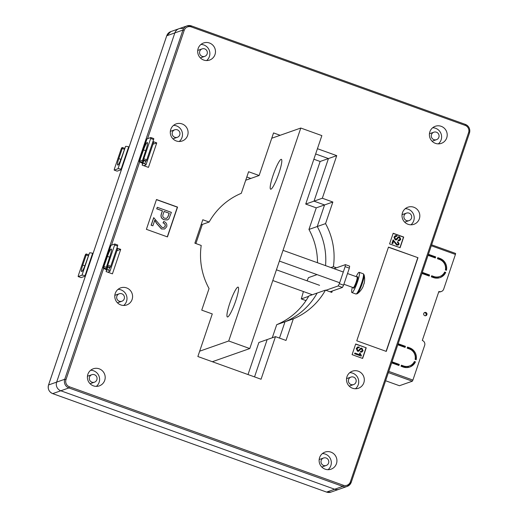 <?xml version="1.0" encoding="UTF-8"?>
<svg xmlns="http://www.w3.org/2000/svg" width="518" height="518" viewBox="0 0 518 518"><rect width="100%" height="100%" fill="white"/><g stroke="black" fill="none" stroke-linecap="round" stroke-linejoin="round"><path stroke-width="0.78" d="M183.34 28.768A6.792 6.663 70.6 0 0 174.857 32.88L56.643 382.116A6.792 6.663 70.6 0 0 60.807 390.779L334.66 489.232A6.792 6.663 70.6 0 0 339.076 489.257A6.792 6.663 -109.4 0 1 334.66 489.232L60.807 390.779A6.792 6.663 -109.4 0 1 56.643 382.116L174.857 32.88A6.792 6.663 -109.4 0 1 178.924 28.743L170.83 31.592A6.792 6.663 70.6 0 0 166.764 35.729L48.556 384.965L64.737 379.273L182.951 30.038L166.751 35.768M248.018 374.553L258.87 342.489L267.171 339.568L254.539 376.897L267.171 339.568L275.472 336.648L261.059 379.241L197.863 356.52L212.276 313.927L201.742 310.146L209.052 288.552A67.949 66.654 -109.4 0 1 201.211 245.461L194.872 243.182L202.803 219.755L209.136 222.034A67.949 66.654 -109.4 0 1 241.284 193.318L248.595 171.73L259.129 175.511L273.543 132.925L280.141 135.295M272.28 337.775L276.716 324.682A67.949 66.654 70.6 0 0 308.864 295.966L317.165 293.046A67.949 66.654 -109.4 0 1 285.017 321.762L279.487 338.092L285.017 321.762L293.317 318.848L286.007 340.436L275.472 336.648M317.495 262.736A67.949 66.654 70.6 0 0 308.948 229.448L316.258 207.854L305.724 204.073L320.137 161.48L313.869 159.227M276.716 324.682L285.017 321.762A67.949 66.654 70.6 0 0 317.165 293.046L325.466 290.132A67.949 66.654 -109.4 0 1 293.317 318.848M259.129 175.511L250.829 178.432L246.814 176.988L250.829 178.432L245.72 180.225M320.137 161.48L328.438 158.56L314.025 201.152L324.559 204.94L317.249 226.528L308.948 229.448M315.65 153.963L328.438 158.56L315.65 153.963M305.724 204.073L314.025 201.152L328.438 158.56L336.739 155.646L322.325 198.232L332.86 202.02L325.55 223.614A67.949 66.654 -109.4 0 1 333.391 266.705L336.441 267.8M325.55 223.614L317.249 226.528A67.949 66.654 -109.4 0 1 325.55 265.63A67.949 66.654 70.6 0 0 317.249 226.528L324.559 204.94L314.025 201.152L322.325 198.232M316.258 207.854L332.86 202.02M425.861 312.477A1.696 1.664 70.6 0 0 423.653 314.063A1.696 1.664 70.6 0 0 425.887 315.676A1.696 1.664 70.6 0 0 425.861 312.477M425.446 315.766A1.696 1.664 70.6 0 0 424.365 312.671M440.384 259.278L439.685 259.524M455.607 253.444L431.623 244.82L455.607 253.444L455.432 254.435L431.306 245.759M438.72 291.945A3.853 3.775 -109.4 0 0 440.546 291.783L441.381 291.492A3.853 3.775 -109.4 0 0 443.68 289.148L455.432 254.435M388.778 371.4L412.904 380.076L412.334 381.209L399.43 385.722M412.904 380.076L424.656 345.364A3.853 3.775 -109.4 0 0 422.3 340.455L438.875 291.479A3.853 3.775 -109.4 0 0 441.381 291.492M409.634 347.85L407.53 347.092L407.167 348.154L409.278 348.912A9.059 8.884 -109.4 0 1 415.112 359.369L416.174 359.751A10.192 9.997 70.6 0 0 409.634 347.85L408.806 348.141L407.349 347.617M415.455 361.881L414.394 361.499A9.059 8.884 -109.4 0 1 403.509 365.948L401.405 365.19L401.042 366.252L403.146 367.009A10.192 9.997 70.6 0 0 415.455 361.881L414.135 361.998M445.389 269.93L446.445 270.312A10.192 9.997 70.6 0 0 439.911 258.411L437.801 257.653L437.445 258.715L439.549 259.473A9.059 8.884 -109.4 0 1 445.389 269.93M431.675 275.751L431.313 276.819L433.424 277.577A10.192 9.997 70.6 0 0 445.726 272.442L444.664 272.06A9.059 8.884 -109.4 0 1 433.78 276.508L431.675 275.751M428.062 255.342L435.334 257.958L435.696 256.896L428.425 254.28M421.937 273.446L429.208 276.062L429.571 274.993L422.293 272.377M397.792 344.781L405.063 347.397L405.426 346.335L398.148 343.719M391.66 362.885L398.938 365.494L399.294 364.432L392.022 361.817M415.449 359.492A10.192 9.997 70.6 0 0 408.806 348.141M409.356 367.184A10.192 9.997 70.6 0 0 414.62 362.173M409.395 365.973L408.566 366.271A9.059 8.884 -109.4 0 1 402.68 366.239L401.223 365.714M445.72 270.053A10.192 9.997 70.6 0 0 439.076 258.702L437.626 258.178M439.672 276.541L438.837 276.832A9.059 8.884 -109.4 0 1 432.951 276.8L431.5 276.275M439.627 277.745A10.192 9.997 70.6 0 0 444.897 272.733L444.405 272.559M398.284 365.261L398.465 364.724L391.848 362.341M404.409 347.164L404.59 346.626L397.973 344.243M428.554 275.822L428.742 275.285L422.118 272.908M434.686 257.724L434.867 257.187L428.244 254.804M444.897 272.733L445.726 272.442M434.867 257.187L435.696 256.896M428.742 275.285L429.571 274.993M404.59 346.626L405.426 346.335M398.465 364.724L399.294 364.432M330.905 452.123A9.059 8.884 70.6 0 0 319.12 460.599A9.059 8.884 70.6 0 0 331.028 469.191A9.059 8.884 70.6 0 0 330.905 452.123M328.056 469.684A9.059 8.884 70.6 0 0 322.39 453.574M99.178 368.816A9.059 8.884 70.6 0 0 87.393 377.292A9.059 8.884 70.6 0 0 99.301 385.878A9.059 8.884 70.6 0 0 99.178 368.816M96.329 386.376A9.059 8.884 70.6 0 0 90.663 370.26M441.187 126.314A9.059 8.884 70.6 0 0 429.396 134.79A9.059 8.884 70.6 0 0 441.31 143.376A9.059 8.884 70.6 0 0 441.187 126.314M438.332 143.874A9.059 8.884 70.6 0 0 432.672 127.758M209.46 43.007A9.059 8.884 70.6 0 0 197.675 51.476A9.059 8.884 70.6 0 0 209.583 60.069A9.059 8.884 70.6 0 0 209.46 43.007M206.611 60.561A9.059 8.884 70.6 0 0 200.945 44.451M358.294 371.205A9.059 8.884 70.6 0 0 346.51 379.681A9.059 8.884 70.6 0 0 358.417 388.267A9.059 8.884 70.6 0 0 358.294 371.205M355.445 388.765A9.059 8.884 70.6 0 0 349.779 372.649M413.798 207.232A9.059 8.884 70.6 0 0 402.007 215.708A9.059 8.884 70.6 0 0 413.921 224.3A9.059 8.884 70.6 0 0 413.798 207.232M410.942 224.793A9.059 8.884 70.6 0 0 405.283 208.683M182.071 123.925A9.059 8.884 70.6 0 0 170.28 132.401A9.059 8.884 70.6 0 0 182.194 140.993A9.059 8.884 70.6 0 0 182.071 123.925M179.215 141.485A9.059 8.884 70.6 0 0 173.556 125.369M126.573 287.898A9.059 8.884 70.6 0 0 114.782 296.367A9.059 8.884 70.6 0 0 126.69 304.96A9.059 8.884 70.6 0 0 126.573 287.898M123.718 305.452A9.059 8.884 70.6 0 0 118.052 289.342M142.683 163.494L142.139 165.106L148.459 167.379L156.747 142.89L152.952 141.524M106.643 269.969L106.099 271.581L112.419 273.854L120.707 249.359L116.913 247.999M161.545 228.93L156.747 223.452L154.759 220.273L152.881 225.816L151.133 225.259L153.697 217.689L162.076 227.46L163.908 227.525L165.158 226.204C165.41 224.527 164.692 223.426 162.995 222.895L163.785 221.451C166.278 222.449 167.249 224.21 166.705 226.748L164.672 228.975L161.441 228.969L156.643 223.491L154.649 220.312M163.856 227.544L165.158 226.204M164.62 228.988L161.441 228.969M167.411 219.923L164.187 219.8C161.363 218.713 160.418 216.731 161.344 213.863L162.361 210.858L156.695 208.825L157.297 207.31L171.367 212.367L168.842 218.933L167.463 219.904L164.29 219.768C161.467 218.674 160.522 216.692 161.448 213.824L162.464 210.826L156.799 208.786L157.297 207.31M167.295 236.849L177.344 207.168L156.436 199.657M401.107 345.37L400.926 345.907M394.981 363.474L394.8 364.012M431.377 255.931L431.196 256.468M425.252 274.035L425.071 274.572M317.43 148.705L336.739 155.646M332.271 291.025L331.798 292.411L325.466 290.132M146.393 229.332L167.456 236.907L177.551 207.096L156.481 199.521L146.393 229.332M389.568 243.907L400.103 247.695L403.703 237.05L393.175 233.262L389.568 243.907M366.226 347.779L355.691 343.991L352.091 354.642L362.619 358.43L366.226 347.779L355.646 344.127M417.981 257.705L388.487 247.099L356.772 340.799L386.266 351.405L417.981 257.705L388.442 247.235M386.104 351.346L417.773 257.776M362.458 358.372L366.019 347.85M359.505 353.134L360.263 353.405L361.409 355.613L361.156 356.093L354.577 353.729L354.914 353.011L360.055 354.862L359.505 353.134L359.952 354.895M358.683 351.243L357.452 351.223L356.261 348.478L357.64 347.008M359.149 347.746L358.074 347.727L357.103 348.776L357.763 350.498L358.437 350.518L360.768 348.148L361.933 348.174L363.066 350.718L361.849 352.065L360.444 352.039L360.586 351.327L361.545 351.34L362.296 350.466L361.687 348.847L360.955 348.828L358.734 351.223L357.556 351.191L356.365 348.446L357.692 346.989L359.298 347.034L359.149 347.746L358.022 347.746M358.385 350.537L360.716 348.167M361.797 352.085L360.34 352.072L360.586 351.327M361.486 351.353L362.192 350.505L361.583 348.886L360.852 348.867M399.941 247.636L403.496 237.121L393.13 233.391M398.18 245.092L396.684 245.092L393.55 241.097M396.788 245.053L393.654 241.058L392.793 243.615L391.925 243.382L393.11 239.886L397.034 244.379L397.882 244.405L398.504 243.777L397.403 242.288L397.824 241.602L399.171 244.049L398.232 245.072L396.684 245.092M397.824 244.425L398.4 243.816M396.38 239.873L395.15 239.853L393.958 237.108L395.338 235.638M396.846 236.376L395.771 236.357L394.8 237.399L395.461 239.128L396.134 239.148L398.465 236.778L399.631 236.804L400.764 239.348L399.546 240.695L398.141 240.663L398.284 239.951L399.242 239.97L399.993 239.096L399.384 237.477L398.653 237.458L396.432 239.853L395.253 239.815L394.062 237.069L395.389 235.619L396.995 235.664L396.846 236.376L395.72 236.376M396.082 239.167L398.413 236.797M399.495 240.715L398.038 240.702L398.284 239.951M399.184 239.983L399.89 239.135L399.281 237.516L398.549 237.49M398.504 243.777L397.403 242.288M397.507 242.256L397.824 241.602M392.793 243.615L391.925 243.382M392.029 243.343L393.214 239.847M361.26 356.06L354.577 353.729M354.681 353.69L354.914 353.011M164.109 211.415L163.06 214.51C162.425 216.31 162.976 217.56 164.711 218.259L166.757 218.331L168.188 216.317L169.224 213.254L164.109 211.415M169.224 213.254L164.083 211.48M166.705 218.35L168.085 216.356L169.121 213.293M165.261 226.165C165.514 224.495 164.795 223.394 163.099 222.863L162.995 222.895M163.099 222.863L163.785 221.451M152.881 225.816L151.133 225.259M151.237 225.226L153.801 217.651M152.978 144.211L156.747 142.89M116.938 250.686L120.707 249.359M333.391 266.705L330.937 267.566M209.136 222.034L201.068 224.87M143.771 165.689L145.862 164.957A7.699 0.932 -161.3 0 0 145.992 164.847A7.699 0.932 -161.3 0 0 144.762 163.85L143.039 162.93A4.532 0.55 18.7 0 1 142.314 162.341A4.532 0.55 18.7 0 1 142.392 162.283L139.439 161.221A7.699 0.932 -161.3 0 0 139.31 161.325A7.699 0.932 -161.3 0 0 140.54 162.328L142.262 163.248A4.532 0.55 18.7 0 1 142.987 163.83A4.532 0.55 18.7 0 1 142.91 163.895L142.502 164.038M139.51 161.195L143.505 149.942A7.362 1.12 109.8 0 1 147.345 142.541A7.362 1.12 109.8 0 1 146.206 148.996L142.605 160.101L145.577 161.163L146.199 160.943L143.246 159.881L142.625 160.101L145.539 161.15M143.246 159.881L143.816 158.748L146.769 159.803L146.199 160.943M150.855 137.535L153.788 138.584L153.613 139.575L150.667 138.513L143.816 158.748M150.667 138.513L150.816 137.523L147.008 138.863L139.439 161.221M153.613 139.575L146.769 159.803M140.08 160.056L143.033 161.117L143.292 160.347M143.033 161.117L142.463 162.257M152.862 141.796A7.699 0.932 18.7 0 1 153.561 142.489L145.992 164.847M139.31 161.325L146.879 138.966A7.699 0.932 18.7 0 1 147.008 138.863M88.313 255.743L86.195 254.979L82.77 265.093A7.362 1.12 109.8 0 0 81.63 271.549A7.362 1.12 109.8 0 0 85.47 264.148L89.53 252.868A7.699 0.932 18.7 0 1 92.625 253.276L93.078 253.38M92.625 253.276L85.062 275.634L85.509 275.744M86.195 254.979L86.37 253.988L85.723 254.208L85.159 255.348L78.309 275.576L78.16 276.567L81.967 275.233L89.53 252.868M85.328 276.269A4.532 0.55 18.7 0 0 84.913 276.288L81.067 277.616M85.062 275.634A7.699 0.932 -161.3 0 0 81.967 275.233M94.431 374.708A3.963 3.885 -109.4 0 1 94.483 382.174A3.963 3.885 -109.4 0 1 89.277 378.412A3.963 3.885 -109.4 0 1 94.431 374.708M396.769 364.115A9.628 1.463 109.8 0 1 396.535 364.633M396.807 364.73A11.325 1.716 -70.2 0 0 397.034 364.206M426.851 275.213A11.325 1.716 -70.2 0 0 427.104 274.695M426.8 274.592A9.628 1.463 109.8 0 1 426.534 275.097M124.352 149.268L122.235 148.504L118.81 158.625A7.362 1.12 109.8 0 0 117.67 165.074A7.362 1.12 109.8 0 0 121.51 157.673L125.57 146.393A7.699 0.932 18.7 0 1 128.665 146.801L129.118 146.911M128.665 146.801L121.102 169.159L121.549 169.269M122.235 148.504L122.41 147.513L121.762 147.734L121.199 148.873L114.348 169.101L114.2 170.092L118 168.758L125.57 146.393M121.367 169.794A4.532 0.55 18.7 0 0 120.953 169.813L117.107 171.141M121.102 169.159A7.699 0.932 -161.3 0 0 118 168.758M107.731 272.164L109.822 271.432A7.699 0.932 -161.3 0 0 109.952 271.322A7.699 0.932 -161.3 0 0 108.722 270.325L106.999 269.405A4.532 0.55 18.7 0 1 106.274 268.816A4.532 0.55 18.7 0 1 106.352 268.758L103.406 267.696A7.699 0.932 -161.3 0 0 103.27 267.8A7.699 0.932 -161.3 0 0 104.5 268.797L106.222 269.723A4.532 0.55 18.7 0 1 106.948 270.305A4.532 0.55 18.7 0 1 106.87 270.37L106.462 270.513M103.477 267.67L107.466 256.416A7.362 1.12 109.8 0 1 111.305 249.016A7.362 1.12 109.8 0 1 110.166 255.471L106.566 266.576L109.538 267.638L110.159 267.417L107.207 266.356L106.585 266.576L109.499 267.625M107.207 266.356L107.776 265.222L110.729 266.278L110.159 267.417M114.627 244.988L114.802 243.997L117.748 245.059L117.573 246.05L114.627 244.988L107.776 265.222M117.748 245.059L114.776 243.997L110.969 245.338L103.406 267.696M117.573 246.05L110.729 266.278M104.04 266.53L106.993 267.592L107.252 266.822M106.993 267.592L106.423 268.732M116.822 248.271A7.699 0.932 18.7 0 1 117.521 248.964L109.952 271.322M103.27 267.8L110.839 245.441A7.699 0.932 18.7 0 1 110.969 245.338M333.987 268.667L345.435 264.64L349.644 266.155L349.339 268.143L345.124 266.628L339.361 283.663L343.57 285.178L342.437 287.451L330.083 291.789M349.339 268.143L343.57 285.178M342.437 287.451L338.222 285.936L325.874 290.281M308.657 296.328L301.288 298.918L305.497 300.434L306.313 300.149M301.288 298.918L303.418 291.543M307.051 280.814L308.495 277.622L317.055 274.611M338.222 285.936L339.361 283.663M345.124 266.628L345.435 264.64M326.159 458.016A3.963 3.885 -109.4 0 1 326.21 465.481A3.963 3.885 -109.4 0 1 320.998 461.719A3.963 3.885 -109.4 0 1 326.159 458.016M121.821 293.784A3.963 3.885 -109.4 0 1 121.872 301.249A3.963 3.885 -109.4 0 1 116.667 297.494A3.963 3.885 -109.4 0 1 121.821 293.784M353.548 377.091A3.963 3.885 -109.4 0 1 353.6 384.563A3.963 3.885 -109.4 0 1 348.394 380.801A3.963 3.885 -109.4 0 1 353.548 377.091M204.714 48.893A3.963 3.885 -109.4 0 1 204.765 56.358A3.963 3.885 -109.4 0 1 199.553 52.603A3.963 3.885 -109.4 0 1 204.714 48.893M436.441 132.207A3.963 3.885 -109.4 0 1 436.493 139.672A3.963 3.885 -109.4 0 1 431.28 135.91A3.963 3.885 -109.4 0 1 436.441 132.207M177.324 129.817A3.963 3.885 -109.4 0 1 177.376 137.283A3.963 3.885 -109.4 0 1 172.164 133.521A3.963 3.885 -109.4 0 1 177.324 129.817M409.052 213.125A3.963 3.885 -109.4 0 1 409.103 220.59A3.963 3.885 -109.4 0 1 403.891 216.835A3.963 3.885 -109.4 0 1 409.052 213.125M364.096 274.812A10.321 1.567 109.8 0 1 362.25 283.501A10.321 1.567 109.8 0 1 357.284 293.751L357.284 293.751A18.117 18.117 0 0 0 363.26 286.098A18.078 2.189 18.7 0 0 363.222 285.774A17.813 16.841 -50.5 0 0 363.96 283.586A18.078 2.189 -161.3 0 1 364.012 283.87A18.117 18.117 0 0 0 364.096 274.812L363.222 273.763A10.755 1.632 109.8 0 1 361.558 283.191A10.755 1.632 109.8 0 1 355.944 294.01L357.284 293.751M356.177 276.644A10.755 1.632 109.8 0 1 359.207 272.319A10.755 1.632 109.8 0 1 357.537 281.747A10.755 1.632 109.8 0 1 351.929 292.566A10.755 1.632 109.8 0 1 352.344 287.302M270.953 189.18A15.851 2.409 109.8 0 1 270.636 189.193A15.851 2.409 109.8 0 1 273.413 174.378A15.851 2.409 109.8 0 1 281.047 159.369A15.851 2.409 109.8 0 1 281.365 159.356A15.851 2.409 109.8 0 1 278.593 174.171A15.851 2.409 109.8 0 1 270.953 189.18M227.706 316.951A15.851 2.409 109.8 0 1 227.389 316.964A15.851 2.409 109.8 0 1 230.167 302.149A15.851 2.409 109.8 0 1 237.801 287.134A15.851 2.409 109.8 0 1 238.118 287.121A15.851 2.409 109.8 0 1 235.347 301.942A15.851 2.409 109.8 0 1 227.706 316.951M199.663 351.198L228.716 340.986L249.78 348.562L321.859 135.612L300.79 128.037L271.743 138.248M228.716 340.986L300.79 128.037M202.35 224.417L195.882 243.544M212.328 361.719L249.78 348.562M60.807 390.779L52.713 393.622L326.567 492.081L342.754 486.389L68.894 387.937L60.807 390.779M48.537 384.978L48.556 384.965A6.792 6.663 70.6 0 0 52.713 393.622L52.687 393.622C48.977 391.867 47.598 388.986 48.537 384.978L166.744 35.742L170.83 31.592M326.567 492.081A6.792 6.663 70.6 0 0 330.983 492.1L326.567 492.081M399.449 385.735L385.612 380.762L399.469 385.735M412.334 381.209L388.377 372.597M432.951 276.8L433.78 276.508M439.076 258.702L439.911 258.411M402.68 366.239L403.509 365.948M103.665 268.298L66 379.577A5.659 5.556 70.6 0 0 69.464 386.797L343.324 485.249A5.659 5.556 70.6 0 0 350.388 481.824L468.602 132.589L469.463 133.022L351.249 482.232M468.602 132.589A5.659 5.556 70.6 0 0 465.138 125.369L191.278 26.917L191.453 25.919L465.313 124.378A6.792 6.663 -109.4 0 1 469.457 132.996M191.278 26.917A5.659 5.556 70.6 0 0 184.207 30.342L147.539 138.675M139.705 161.823L111.499 245.15M184.207 30.342L182.951 30.038A6.792 6.663 -109.4 0 1 191.433 25.919L187.017 25.9L178.924 28.743M69.464 386.797L68.894 387.937A6.792 6.663 -109.4 0 1 64.737 379.273L66 379.577M350.388 481.824L351.236 482.271A6.792 6.663 -109.4 0 1 342.754 486.389L343.324 485.249M465.138 125.369L465.313 124.378L191.453 25.919M144.762 163.85L145.688 161.124M143.842 160.548L143.039 162.93M143.505 149.942L145.623 150.706M78.16 276.567L81.106 277.629L78.134 276.567M86.389 254.001L88.63 254.811M82.77 265.093L84.861 265.844M407.634 367.534A9.007 1.366 -70.2 0 0 408.106 366.414M408.527 366.284A8.553 1.301 109.8 0 1 408.022 367.482L408.534 366.278M437.613 278.127A9.007 1.366 -70.2 0 0 438.15 277.039M438.565 276.923A8.553 1.301 109.8 0 1 437.988 278.088L438.571 276.916M114.2 170.092L117.146 171.154L114.174 170.092M122.429 147.526L124.67 148.336L122.41 147.513M118.81 158.625L120.901 159.369M108.722 270.325L109.648 267.599M107.802 267.023L106.999 269.405M107.466 256.416L109.583 257.181M353.36 287.607L353.231 287.619A5.659 0.861 -70.2 0 0 356.183 281.928A5.659 0.861 -70.2 0 0 357.064 276.962L357.155 277.052M357.135 277.02A6.112 0.926 109.8 0 1 356.688 282.051A6.112 0.926 109.8 0 1 353.321 287.619M465.313 124.378C469.023 126.133 470.402 129.014 469.463 133.022L351.256 482.258L347.17 486.408L330.983 492.1M326.547 492.081L52.687 393.622M150.842 137.523L153.788 138.584M88.63 254.804L86.37 253.988M94.483 382.174L90.074 383.721M91.854 374.695L87.445 376.243M326.21 465.481L321.801 467.029M323.582 458.003L319.172 459.55M121.872 301.249L117.463 302.803M119.25 293.771L114.834 295.325M353.6 384.563L349.19 386.111M350.971 377.085L346.561 378.632M204.765 56.358L200.356 57.912M202.137 48.88L197.727 50.434M436.493 139.672L432.077 141.22M433.864 132.194L429.448 133.741M177.376 137.283L172.96 138.83M174.747 129.804L170.331 131.352M409.103 220.59L404.688 222.144M406.475 213.112L402.059 214.666M272.805 280.536L312.328 294.748M276.437 269.813L319.574 285.321M359.207 272.319L363.222 273.763M283.022 250.343L343.305 272.015M347.513 273.53L357.064 276.962M279.39 261.072L339.672 282.744M343.881 284.259L353.231 287.619M351.929 292.566L355.944 294.01"/></g></svg>
